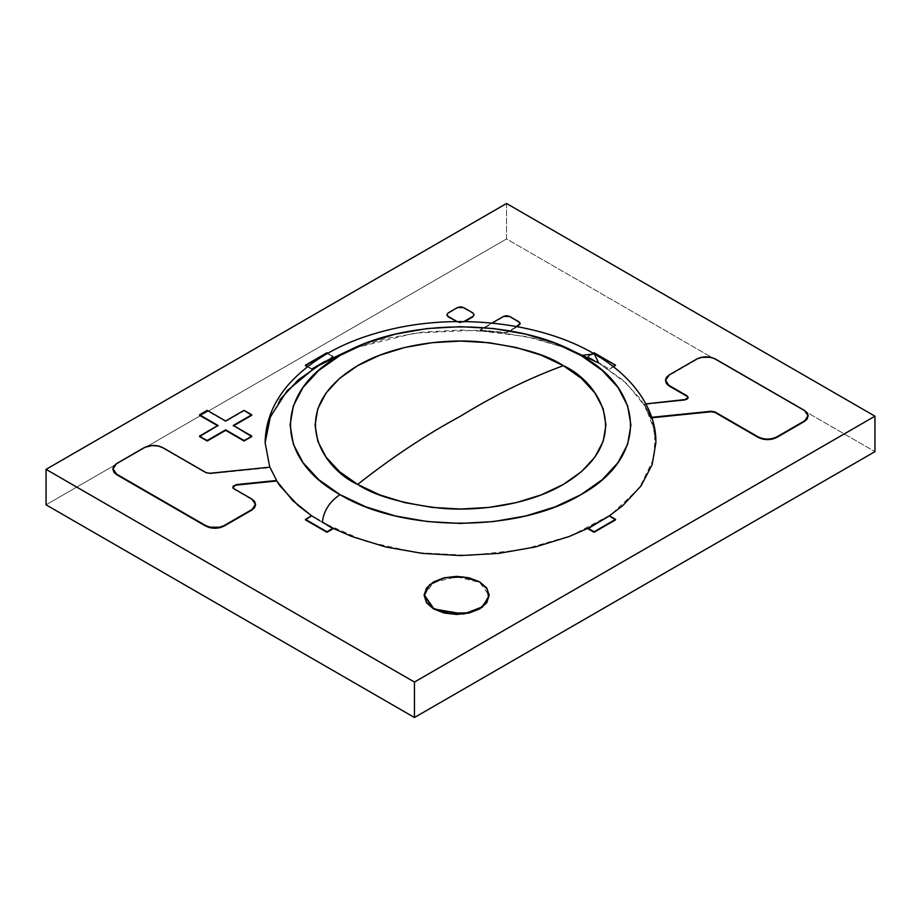<?xml version="1.0" encoding="UTF-8"?>
<svg xmlns="http://www.w3.org/2000/svg" width="921" height="921" viewBox="0 0 921 921"><rect width="100%" height="100%" fill="white"/><g stroke="black" fill="none" stroke-linecap="round" stroke-linejoin="round"><path stroke-width="0.69" stroke-dasharray="4.61 3.45" d="M506.55 203.495L506.55 238.942L874.95 451.635L506.55 238.942L506.55 203.495M46.05 504.812L506.55 238.942L46.05 504.812M199.546 415.302L207.225 410.363L225.645 421.507L244.065 410.87L251.744 415.302L244.065 410.363L225.645 421.507L207.225 410.87L199.546 415.302M199.546 436.577L217.966 425.939L199.546 436.577M233.324 425.433L251.744 436.577L233.324 425.433M276.634 480.992L269.899 467.166L209.85 473.797L269.899 467.684L276.634 480.992M209.85 473.279L206.016 473.095L162.706 448.09L206.016 473.095L209.85 473.279M144.286 447.583L144.286 448.09C150.434 445.223 156.57 445.223 162.706 448.09L158.481 446.466L153.496 445.891L144.286 447.583M116.656 463.539L144.286 448.09L116.656 463.539M112.857 469.111L116.656 464.046L113.836 466.487L112.846 469.365M255.554 504.766L254.564 501.933L251.744 499.493L234.13 489.327L251.744 498.986L255.543 504.558M236.444 485.091L233.059 486.795L232.978 488.153L234.13 489.327L232.875 487.301M645.851 403.893L644.366 404.043L651.642 417.305L644.366 404.561L651.101 417.869L651.815 417.8L651.101 417.869L644.366 404.561L684.556 399.956L645.851 403.893M665.457 380.488L669.256 374.916L696.886 359.466C703.034 356.6 709.17 356.6 715.306 359.466L804.344 410.363L808.143 415.935M688.125 397.745L684.556 400.462L687.941 398.747L688.022 397.4L686.87 396.226M808.154 416.188L807.164 413.31L804.344 410.87L715.306 359.466L711.081 357.843L706.096 357.267L701.111 357.843L696.886 359.466L669.256 375.423L666.436 377.863L665.446 380.741M446.973 314.901L448.216 312.875L457.426 307.556L463.574 307.556L472.784 312.875L474.027 314.901M474.05 315.155L472.784 313.382L463.574 308.075L460.5 307.338L457.426 308.075L448.216 313.382L446.95 315.155M456.263 321.579L460.5 322.983L464.737 321.579L463.574 322.246L463.873 321.567L463.574 322.246L456.263 321.579M457.426 321.74L460.5 322.477L463.574 321.74L457.426 321.74M479.956 330.006L503.476 316.421L509.624 316.928L506.55 316.202L503.476 316.928L479.956 330.512L506.216 333.08L479.956 330.006L506.216 333.08L517.314 326.667L506.216 333.08L516.646 326.541L506.216 332.573L479.956 330.006L491.929 323.087L479.956 330.006M520.1 324.019L518.834 322.246L509.624 316.928L518.834 321.74L520.043 323.904M326.955 352.755L333.091 356.807L326.955 352.755L305.461 365.672L326.955 353.261L333.091 356.807L325.424 361.239L333.091 356.807L325.424 361.239L333.091 356.3L326.955 352.755M307.407 366.8L311.609 369.217L325.424 361.239L311.609 369.217L307.407 366.8M311.609 368.711L325.424 360.733L311.609 368.711L307.787 366.5L311.609 368.711M587.909 528.735L595.576 523.796L587.909 528.735M615.539 519.881L609.391 516.336L595.576 524.302L609.391 516.336L615.539 519.881M613.593 366.8L609.391 369.217L613.213 366.5L609.391 369.217L595.576 360.733L609.391 369.217L613.593 366.8M594.045 352.755L615.539 365.672L594.045 353.261L587.909 356.807L601.724 364.785L587.909 356.807L594.045 352.755L587.909 356.807L595.576 361.239L587.909 356.3L594.045 352.755M311.609 515.818L319.276 520.768L311.609 515.818M305.461 519.881L311.609 516.336L305.461 519.881M322.315 522.046L319.276 520.768L322.315 522.046M325.424 523.796L322.315 522.552L333.091 528.735L325.424 523.796M424.074 595.415L433.618 582.371L456.643 576.868L479.668 582.371L489.201 595.415M489.201 595.668L486.725 588.473L479.668 581.865M479.668 582.371L469.1 578.296L456.643 576.868L444.175 578.296L433.618 582.371L426.55 588.473L424.074 595.668M322.362 522.069L311.759 515.91M276.634 480.912L269.761 467.189L276.634 480.912M354.412 348.057L414.738 333.114L474.58 330.271L526.167 336.545L566.588 348.057M311.735 515.898L333.091 528.297M587.909 528.297L609.265 515.898M655.879 442.771L652.114 420.77L641.004 399.61L622.953 380.108L598.65 363.012L569.04 348.99L535.262 338.56L498.618 332.147L460.5 329.983L422.382 332.147L385.738 338.56L351.96 348.99M279.996 399.61L268.886 420.77M594.321 353.883L598.65 363.012L626.441 383.343L645.494 406.737L654.958 432.03L654.048 457.944L639.358 487.957L611.164 514.563L571.227 535.654L522.909 549.584L469.825 555.444L415.947 552.542L365.591 541.295L322.35 522.541"/><path stroke-width="1.38" d="M874.95 451.635L874.95 416.188L506.55 203.495L46.05 469.365L414.45 682.058L414.45 717.505L46.05 504.812L46.05 469.365L46.05 504.812L414.45 717.505L414.45 682.058L46.05 469.365L506.55 203.495L874.95 416.188L414.45 682.058L874.95 416.188L874.95 451.635L414.45 717.505L874.95 451.635M199.546 414.795L217.966 425.433L199.546 436.577L207.225 440.998L225.645 430.372L244.065 440.998L251.744 436.059L233.324 425.433L251.744 415.302L233.324 425.939L251.744 415.302L244.065 410.363L225.645 421.001L207.225 410.363L199.546 414.795L217.966 425.433L199.546 436.059L207.225 440.998L199.546 436.577L207.225 440.491L225.645 429.854L244.065 440.491L251.744 436.577L233.324 425.433L251.744 414.795L244.065 410.363L225.645 421.001L207.225 410.363L199.546 414.795M217.966 425.939L199.546 415.302L217.966 425.939M251.744 436.577L244.065 440.998L251.744 436.577M244.065 440.491L225.645 429.854L244.065 440.491M225.645 429.854L207.225 440.998L225.645 429.854M232.875 487.301L236.444 484.573L276.634 480.486L269.899 467.166L209.85 473.279L206.016 472.588L162.706 447.583C156.57 444.762 150.434 444.762 144.286 447.583L116.656 463.539L112.995 468.847L116.656 474.165L205.694 525.569C211.83 528.389 217.966 528.389 224.114 525.569L251.744 509.624L254.564 507.183L255.554 504.305L254.564 501.427L251.744 498.986L234.13 488.821L232.978 487.635L233.059 486.288L236.444 484.573L276.634 480.486L269.899 467.166L209.85 473.279L206.016 472.588L162.706 447.583L158.481 445.948L153.496 445.384L148.511 445.948L144.286 447.583L116.656 463.539L113.836 465.98L112.846 468.847L113.836 471.725L116.656 474.165L205.694 525.569L209.919 527.203L219.889 527.203L224.114 525.569L251.744 509.624L224.114 526.075C217.966 528.953 211.83 528.953 205.694 526.075L116.656 474.683L112.857 469.111M236.398 485.091L276.634 480.992L236.444 484.573L233.013 486.99L234.13 488.821L251.744 498.986L255.405 504.305L251.744 510.13L254.564 507.69L255.554 504.812L251.744 510.13L224.114 526.075L219.889 527.71L214.904 528.286L209.919 527.71L205.694 526.075L116.656 474.683L113.836 472.243L112.846 468.847M232.978 488.153L233.071 486.783M808.143 415.935L804.344 421.507L776.714 437.463L804.344 421.001L776.714 437.463L772.489 439.087L762.519 439.087L758.294 436.945C764.43 439.766 770.566 439.766 776.714 436.945L776.714 437.463C770.566 440.33 764.43 440.33 758.294 437.463L714.984 411.94L758.294 437.463L714.984 412.447L711.15 411.756L651.101 417.869L711.15 411.25L714.984 411.94L711.15 411.25L651.101 417.363L711.15 411.25L714.984 411.94L758.294 436.945L762.519 438.58L767.504 439.156L772.489 438.58L776.714 436.945L804.344 421.001L807.164 418.56L808.154 415.682L807.164 412.804L804.344 410.363L715.306 358.96L711.081 357.325L701.111 357.325L696.886 358.96L669.256 374.916L666.436 377.357L665.446 380.235L666.436 383.113L669.256 385.542L686.87 395.719L688.022 396.893L687.941 398.24L686.663 399.369L645.851 403.893L684.556 399.956L687.987 397.538L686.87 395.719L669.256 386.06L665.457 380.488M808.154 415.682L807.164 419.067L804.344 421.507L808.005 415.682L804.344 410.363L715.306 358.96C709.17 356.139 703.034 356.139 696.886 358.96L669.256 374.916L665.595 380.235L669.256 386.06L686.87 395.719L688.125 397.745M665.446 380.235L666.436 383.62L669.256 386.06L686.882 396.226M474.027 314.901L472.784 316.928L474.004 314.648L472.784 312.875L463.574 307.556L457.426 307.556L448.216 312.875L446.996 314.648L448.216 316.928L446.973 314.901M447.284 314.199L446.95 315.155L448.216 316.928L457.426 321.74L448.216 316.421L446.95 314.648L448.216 312.875L457.426 307.556L460.5 306.82L463.574 307.556L472.784 312.875L474.05 314.648L472.784 316.928L474.05 314.648M464.737 321.579L472.784 316.928L464.737 321.579M463.574 321.74L472.784 316.421L463.574 321.74M503.476 316.421L491.929 323.087L503.476 316.421L509.624 316.421L506.55 315.684L503.476 316.421M517.314 326.667L520.1 324.019L517.314 326.667M518.834 325.286L520.1 323.513L519.766 322.557L509.624 316.421L518.834 321.74L520.054 323.513L516.646 326.541L518.834 325.286M327.795 353.25L326.955 352.755L305.461 365.672L307.407 366.8L305.461 365.165L307.787 366.5L305.461 365.165L326.955 352.755L327.795 353.25M594.045 531.774L587.909 528.228L594.045 531.774L615.539 519.363L594.045 532.28L615.539 519.363L609.391 515.818L587.909 528.735L594.045 532.28L615.539 519.881L609.391 515.818L587.909 528.228L594.045 531.774M615.539 365.165L613.593 366.8L615.539 365.165L594.045 352.755L593.205 353.25L594.045 352.755L615.539 365.165L613.213 366.5L615.539 365.165M319.276 520.25L311.609 515.818L305.461 519.881L326.955 532.28L333.091 528.735L322.315 522.046L333.091 528.228L326.955 532.28L305.461 519.881L326.955 532.28L333.091 528.228L326.955 531.774L305.461 519.363L311.609 515.818L319.276 520.25M433.618 608.447L444.175 612.523L456.643 613.95L469.1 612.523L479.668 608.447L486.725 602.346L489.201 595.15L486.725 587.955L479.668 581.865L469.1 577.789L456.643 576.35L444.175 577.789L433.618 581.865L426.55 587.955L424.074 595.15L426.55 602.346L433.618 608.447L449.264 613.282L466.982 612.822L481.752 607.1L488.556 597.66L487.255 589.175L479.668 581.865L462.941 576.903L444.244 577.893L429.6 584.743L424.454 595.15L433.618 608.447M489.201 595.415L482.282 607.25L463.608 614.031L433.618 608.954L424.074 595.415M424.074 595.15L426.55 602.852L433.618 608.954L444.175 613.029L456.643 614.468L469.1 613.029L479.668 608.954L486.725 602.852L489.201 595.15M566.588 348.057L598.65 363.012L594.321 353.883L581.001 355.483C518.12 317.411 402.88 317.411 339.999 355.483C274.067 391.782 274.067 458.313 339.999 494.623C329.361 501.887 323.478 511.201 322.35 522.541C323.478 511.201 329.361 501.887 339.999 494.623L365.821 506.849L395.282 515.944L427.252 521.539L460.5 523.439L493.748 521.539L525.718 515.944L555.179 506.849L581.001 494.623L602.184 479.714L617.933 462.699L627.638 444.244L630.908 425.053L627.638 405.862L617.933 387.396L602.184 370.392L581.001 355.483L555.179 343.245L525.718 334.15L493.748 328.555L460.5 326.667L427.252 328.555L395.282 334.15L365.821 343.245L339.999 355.483L318.816 370.392L303.067 387.396L293.362 405.862L290.092 425.053L293.362 444.244L303.067 462.699L318.816 479.714L339.999 494.623C402.88 532.683 518.12 532.683 581.001 494.623C646.933 458.313 646.933 391.782 581.001 355.483L594.321 353.883C540.155 322.005 455.342 312.726 386.221 330.455C345.513 340.689 313.727 357.866 290.84 381.973C274.021 400.313 265.444 420.586 265.121 442.771L270.348 416.868L287.179 390.723L315.88 366.926L354.412 348.057M311.759 515.91L292.694 500.552L276.634 480.912L279.996 485.943L298.047 505.445L311.735 515.898M269.761 467.189L265.121 442.771L269.761 467.189M333.091 528.297L351.96 536.563L385.738 546.982L422.382 553.406L460.5 555.57L498.618 553.406L535.262 546.982L569.04 536.563L587.909 528.297M609.265 515.898L622.953 505.445L641.004 485.943L652.114 464.783L655.879 442.771C656.523 411.365 635.329 377.541 594.321 353.883M351.96 348.99L322.35 363.012L298.047 380.108L279.996 399.61M268.886 420.77L265.121 442.771M460.5 416.188C495.061 394.936 529.333 378.094 563.341 365.672C546.844 354.562 519.421 346.641 481.073 341.921C443.197 338.283 392.162 345.283 357.659 365.672C282.931 410.432 323.444 469.445 357.659 484.423C391.667 457.587 425.939 434.839 460.5 416.188C425.939 434.839 391.667 457.587 357.659 484.423C374.156 495.544 401.579 503.453 439.927 508.173C477.803 511.823 528.838 504.823 563.341 484.423C638.069 439.674 597.556 380.661 563.341 365.672C529.333 378.094 495.061 394.936 460.5 416.188M357.659 484.423L379.694 494.865L404.837 502.636L432.122 507.413L460.5 509.025L488.878 507.413L516.163 502.636L541.306 494.865L563.341 484.423L581.427 471.702L594.874 457.184L603.151 441.435L605.949 425.053L603.151 408.671L594.874 392.922L581.427 378.393L563.341 365.672L541.306 355.23L516.163 347.47L488.878 342.693L460.5 341.081L432.122 342.693L404.837 347.47L379.694 355.23L357.659 365.672L339.573 378.393L326.126 392.922L317.849 408.671L315.051 425.053L317.849 441.435L326.126 457.184L339.573 471.702L357.659 484.423"/></g></svg>
